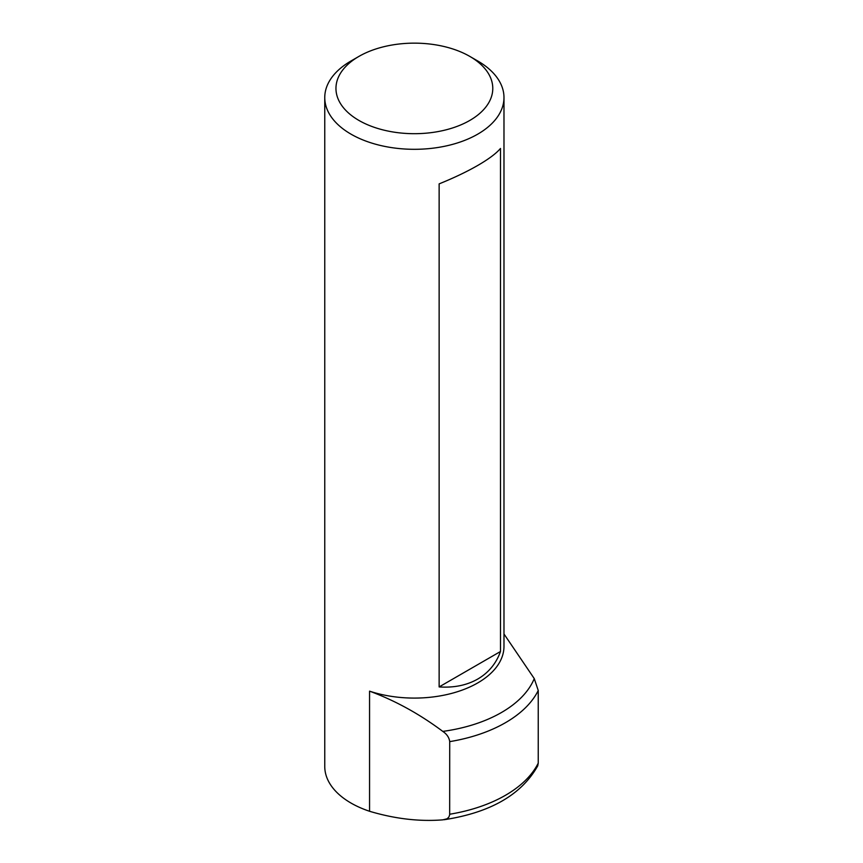 <?xml version="1.0" encoding="UTF-8"?>
<svg xmlns="http://www.w3.org/2000/svg" width="863" height="863" viewBox="0 0 863 863"><rect width="100%" height="100%" fill="white"/><g stroke="black" fill="none" stroke-linecap="round" stroke-linejoin="round"><path stroke-width="1.29" d="M469.817 120.432A78.414 45.275 0 0 0 469.817 56.408A78.414 45.275 0 0 0 358.922 56.408L358.922 56.408A78.414 45.275 0 0 0 358.922 120.432A78.414 45.275 0 0 0 469.817 120.432M351.004 60.982L358.922 56.408L351.004 60.982A89.612 51.737 0 0 0 324.758 97.562A89.612 51.737 0 0 0 380.076 145.372A89.612 51.737 0 0 0 477.735 134.153A89.612 51.737 0 0 0 503.981 97.562A89.612 51.737 0 0 0 477.735 60.982L469.817 56.408M500.486 148.458C496.171 153.506 488.577 159.17 477.735 165.459C466.786 171.748 453.927 177.886 439.138 183.873L439.138 686.926C453.927 687.908 466.786 685.298 477.735 679.062C488.577 672.709 496.171 663.528 500.486 651.5L500.486 148.458M324.758 97.562L324.758 766.473A89.612 51.737 0 0 0 351.004 803.054A89.612 51.737 0 0 0 369.558 811.274C394.941 818.847 419.353 821.705 442.805 819.85L446.991 818.804L448.782 817.239L449.666 814.888L449.709 741.63C449.159 737.541 446.861 734.133 442.805 731.403C419.461 713.949 395.049 700.529 369.558 691.155A89.612 51.737 0 0 0 477.735 682.924A89.612 51.737 0 0 0 503.981 646.344L503.981 97.562M449.709 814.23A128.824 74.369 0 0 0 538.242 763.108L538.242 690.508L534.262 678.598L503.981 633.981M538.242 763.108L537.735 765.848C521.576 794.683 490.346 812.644 444.046 819.742M500.486 651.5L439.138 686.926M449.709 741.63A128.824 74.369 0 0 0 538.242 690.508M442.805 731.403A123.215 71.144 0 0 0 534.262 678.598M369.558 691.155L369.558 811.274"/></g></svg>
